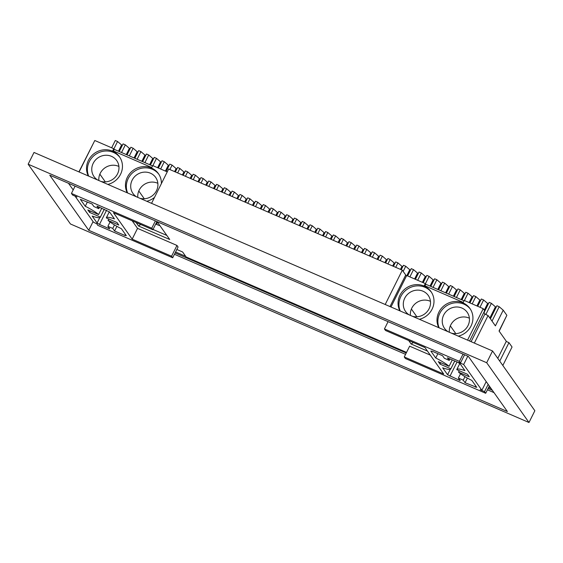 <?xml version="1.0" encoding="UTF-8"?>
<svg xmlns="http://www.w3.org/2000/svg" width="563" height="563" viewBox="0 0 563 563"><rect width="100%" height="100%" fill="white"/><g stroke="black" fill="none" stroke-linecap="round" stroke-linejoin="round"><path stroke-width="0.84" d="M430.329 355.126L409.646 346.175L404.269 356.956L405.374 358.511L485.686 393.284L484.532 391.651L480.155 389.751L481.879 390.286L463.652 364.521L458.782 362.417L460.506 362.945L459.408 361.39L384.445 328.94L385.542 330.495L424.974 347.561L443.7 374.022L404.269 356.956M132.185 220.802L137.534 228.367L176.965 245.44L178.07 246.995L172.693 257.777L171.588 256.221L176.965 245.44M406.542 352.389L186.135 256.967L182.609 251.985L176.824 249.479M427.465 351.08L411.159 344.021L408.675 340.502M157.098 221.66L169.723 239.493L138.568 226.009L140.722 224.503M136.077 222.491L138.568 226.009M489.317 386.007L485.686 393.284M384.445 328.94L388.076 321.656M459.408 361.39L463.039 354.106M96.716 223.588L97.73 225.32L172.693 257.777M156.943 221.59L152.869 229.76L113.437 212.687L132.164 239.148L171.588 256.221M132.164 239.148L137.534 228.367M152.869 229.76L151.764 228.205L155.395 220.921M75.076 186.149L71.445 193.433L151.764 228.205M411.159 344.021L413.312 342.515M166.852 235.44L153.023 229.451M440.083 364.148L450.836 368.8A18.375 3.125 26.5 0 1 450.78 368.99A18.375 3.125 26.5 0 1 442.673 367.808L447.578 374.733L460.182 380.623L458.366 378.055L463.236 380.159L465.052 382.727L476.784 387.372L471.885 380.454A18.375 3.125 26.5 0 1 458.542 372.136L469.289 376.788L467.529 374.304L456.776 369.645A18.375 3.125 26.5 0 1 456.832 369.455A18.375 3.125 26.5 0 1 464.939 370.637L460.041 363.719L457.656 362.248L447.43 357.822L449.246 360.39L444.383 358.286L442.56 355.717L432.342 351.291L430.836 351.073L435.734 357.998A18.375 3.125 26.5 0 1 449.077 366.309L438.324 361.657L440.083 364.148L440.794 362.727M499.747 361.129L508.966 342.642L512.048 347.005L502.829 365.493M488.163 384.367L484.532 391.651M460.506 362.945L464.581 354.774M471.111 341.685L484.94 313.943L483.828 312.374M469.556 341.009L484.666 310.692L483.237 308.672L467.543 340.143M389.997 306.568L405.726 275.004L402.313 270.184L385.205 304.492M406.556 275.779L405.571 275.328M390.989 306.997L406.683 275.525L425.311 283.59L424.333 285.554L463.272 302.415L464.25 300.452L483.237 308.672M458.317 336.146A18.34 17.221 -35.3 0 0 469.936 308.482A18.34 17.221 -35.3 0 0 463.032 302.901A18.34 17.221 -35.3 0 0 442.335 307.307A18.34 17.221 -35.3 0 0 438.809 327.701M419.372 319.284A18.34 17.221 -35.3 0 0 430.998 291.62A18.34 17.221 -35.3 0 0 424.087 286.046A18.34 17.221 -35.3 0 0 403.397 290.445A18.34 17.221 -35.3 0 0 399.864 310.839M151.553 203.342L168.661 169.027L402.313 270.184M71.445 193.433L72.606 195.065L76.983 196.959L75.259 196.431L93.486 222.188L96.625 223.764M124.796 235.418L126.302 235.644L121.404 228.719A18.375 3.125 26.5 0 1 108.061 220.4L118.814 225.059L117.048 222.568L106.301 217.909A18.375 3.125 26.5 0 1 106.358 217.719A18.375 3.125 26.5 0 1 114.458 218.908L109.56 211.984L96.949 206.093L98.771 208.662L93.901 206.551L92.086 203.982L80.354 199.337L85.252 206.262A18.375 3.125 26.5 0 1 98.595 214.573L87.842 209.922L89.608 212.413L100.355 217.065A18.375 3.125 26.5 0 1 100.305 217.262A18.375 3.125 26.5 0 1 92.198 216.072L97.096 222.997L99.482 224.461L109.708 228.888L107.892 226.319L112.755 228.43L114.571 230.999L124.796 235.418L125.352 234.299M79.102 171.968L94.788 140.497L113.775 148.716L112.797 150.68L151.736 167.535L152.714 165.578L167.246 171.87M88.328 175.966A18.34 17.221 144.7 0 1 91.853 155.571A18.34 17.221 144.7 0 1 112.551 151.166A18.34 17.221 144.7 0 1 119.455 156.746A18.34 17.221 144.7 0 1 107.836 184.411M127.273 192.827A18.34 17.221 144.7 0 1 130.799 172.426A18.34 17.221 144.7 0 1 151.496 168.027A18.34 17.221 144.7 0 1 158.4 173.608A18.34 17.221 144.7 0 1 161.398 183.594M154.522 197.388A18.34 17.221 144.7 0 1 146.781 201.273M94.148 141.785L78.904 171.884M430.456 301.346A13.892 13.048 -35.3 0 0 430.062 301.17A13.892 13.048 -35.3 0 0 416.296 302.859A13.892 13.048 -35.3 0 0 410.392 315.4M137.801 197.381A13.892 13.048 144.7 0 1 143.699 184.847A13.892 13.048 144.7 0 1 157.471 183.158A13.892 13.048 144.7 0 1 157.858 183.334M159.871 225.573A13.892 13.048 144.7 0 1 155.768 223.947M463.652 364.521L467.811 356.175M474.342 343.085L488.079 315.519L484.856 314.119M497.791 358.371L506.313 341.277L499.043 331.009L506.862 315.322L503.223 310.192L495.405 325.871L488.079 315.519M481.879 390.286L486.207 381.608M508.966 342.642L506.221 341.459M449.246 360.39L449.978 358.927M458.542 372.136L459.246 370.714M475.278 387.154L475.834 386.035M465.052 382.727L467.374 378.069M435.734 357.998L437.88 353.691M463.236 380.159L464.975 376.668M449.077 366.309L452.265 359.919M458.366 378.055L460.52 373.733M449.964 376.197L457.043 361.988M450.836 368.8L454.735 360.989M447.578 374.733L450.252 369.363M464.074 300.804L425.748 284.216L425.311 283.59M113.775 148.716L114.212 149.343L152.538 165.93M425.748 284.216L424.952 285.821M470.365 309.115A18.34 17.221 -35.3 0 0 463.912 304.147A18.34 17.221 -35.3 0 0 443.665 308.102A18.34 17.221 -35.3 0 0 439.182 327.863M431.42 292.253A18.34 17.221 -35.3 0 0 424.966 287.285A18.34 17.221 -35.3 0 0 404.727 291.24A18.34 17.221 -35.3 0 0 400.244 311.001M97.096 222.997L99.771 217.635M100.355 217.065L104.254 209.253M99.482 224.461L106.569 210.252M89.608 212.413L90.312 210.991M107.892 226.319L110.045 221.998M98.595 214.573L101.783 208.183M112.755 228.43L114.493 224.94M85.252 206.262L87.399 201.955M114.571 230.999L116.9 226.333M108.061 220.4L108.772 218.979M98.771 208.662L99.496 207.191M114.212 149.343L113.416 150.947M88.708 176.128A18.34 17.221 144.7 0 1 93.191 156.366A18.34 17.221 144.7 0 1 113.43 152.411A18.34 17.221 144.7 0 1 119.884 157.38M127.646 192.989A18.34 17.221 144.7 0 1 132.129 173.228A18.34 17.221 144.7 0 1 152.376 169.273A18.34 17.221 144.7 0 1 158.829 174.241M412.496 316.307A13.892 13.048 -35.3 0 0 427.69 310.966A13.892 13.048 -35.3 0 0 428.246 295.434A13.892 13.048 -35.3 0 0 423.017 291.212A13.892 13.048 -35.3 0 0 406.711 295.223A13.892 13.048 -35.3 0 0 405.564 311.487A13.892 13.048 -35.3 0 0 409.21 314.886M136.619 196.874A13.892 13.048 144.7 0 1 132.974 193.468A13.892 13.048 144.7 0 1 134.121 177.211A13.892 13.048 144.7 0 1 150.42 173.193A13.892 13.048 144.7 0 1 155.655 177.422A13.892 13.048 144.7 0 1 155.092 192.954A13.892 13.048 144.7 0 1 139.898 198.296M156.978 224.602A13.892 13.048 144.7 0 1 157.014 221.618M506.862 315.322L499.184 331.206M111.65 147.802L115.288 140.511L117.561 141.496L113.881 148.871M118.49 151.194L121.594 144.965L117.561 141.496M122.368 145.303L121.594 144.965M119.265 151.524L123.079 143.882L125.345 144.867L121.538 152.51M126.281 154.565L129.384 148.336L125.345 144.867M130.159 148.674L129.384 148.336M127.055 154.902L130.862 147.253L133.135 148.238L129.321 155.881M134.064 157.936L137.168 151.714L133.135 148.238M137.942 152.045L137.168 151.714M134.838 158.273L138.653 150.624L140.926 151.609L137.112 159.252M141.855 161.307L144.958 155.085L140.926 151.609M145.733 155.416L144.958 155.085M142.629 161.644L146.443 153.995L148.709 154.98L144.902 162.63M149.645 164.678L152.749 158.456L148.709 154.98M153.523 158.794L152.749 158.456M150.42 165.015L154.227 157.373L156.5 158.351L152.869 165.642M157.612 167.697L160.532 161.827L156.5 158.351M161.307 162.165L160.532 161.827M158.386 168.034L162.017 160.744L164.29 161.722L160.652 169.013M165.395 171.068L168.323 165.198L164.29 161.722M169.097 165.536L168.323 165.198M166.169 171.405L169.808 164.114L172.081 165.1L169.857 169.547M174.6 171.595L176.113 168.569L172.081 165.1M176.888 168.907L176.113 168.569M175.374 171.933L177.591 167.485L179.864 168.471L177.648 172.918M182.391 174.973L183.897 171.94L179.864 168.471M184.678 172.278L183.897 171.94M183.165 175.304L185.382 170.856L187.655 171.842L185.438 176.289M190.181 178.344L191.687 175.318L187.655 171.842M192.462 175.649L191.687 175.318M190.956 178.675L193.172 174.227L195.445 175.213L193.229 179.66M197.965 181.715L199.478 178.689L195.445 175.213M200.252 179.02L199.478 178.689M198.739 182.046L200.963 177.598L203.229 178.584L201.012 183.031M205.755 185.086L207.268 182.06L203.229 178.584M208.043 182.391L207.268 182.06M206.53 185.424L208.746 180.976L211.019 181.955L208.803 186.402M213.546 188.457L215.052 185.431L211.019 181.955M215.826 185.769L215.052 185.431M214.32 188.795L216.537 184.347L218.81 185.326L216.593 189.773M221.336 191.828L222.842 188.802L218.81 185.326M223.617 189.14L222.842 188.802M222.111 192.166L224.327 187.718L226.593 188.704L224.377 193.151M229.12 195.199L230.633 192.173L226.593 188.704M231.407 192.511L230.633 192.173M229.894 195.537L232.111 191.089L234.384 192.074L232.167 196.522M236.91 198.57L238.416 195.544L234.384 192.074M239.191 195.882L238.416 195.544M237.685 198.908L239.901 194.46L242.174 195.445L239.958 199.893M244.701 201.948L246.207 198.915L242.174 195.445M246.981 199.253L246.207 198.915M245.475 202.279L247.692 197.831L249.965 198.816L247.741 203.264M252.484 205.319L253.997 202.293L249.965 198.816M254.772 202.624L253.997 202.293M253.259 205.65L255.475 201.202L257.748 202.187L255.532 206.635M260.275 208.69L261.781 205.664L257.748 202.187M262.562 205.995L261.781 205.664M261.049 209.021L263.266 204.573L265.539 205.558L263.322 210.006M268.065 212.061L269.571 209.035L265.539 205.558M270.346 209.366L269.571 209.035M268.84 212.399L271.056 207.951L273.329 208.929L271.113 213.377M275.849 215.432L277.362 212.406L273.329 208.929M278.136 212.744L277.362 212.406M276.623 215.77L278.847 211.322L281.113 212.3L278.896 216.748M283.639 218.803L285.152 215.777L281.113 212.3M285.927 216.115L285.152 215.777M284.414 219.141L286.63 214.693L288.903 215.678L286.687 220.126M291.43 222.174L292.936 219.148L288.903 215.678M293.71 219.486L292.936 219.148M292.204 222.512L294.421 218.064L296.694 219.049L294.477 223.497M299.22 225.545L300.726 222.519L296.694 219.049M301.501 222.857L300.726 222.519M299.995 225.883L302.211 221.435L304.477 222.42L302.261 226.868M307.004 228.923L308.517 225.89L304.477 222.42M309.291 226.227L308.517 225.89M307.778 229.254L309.995 224.806L312.268 225.791L310.051 230.239M314.794 232.294L316.3 229.268L312.268 225.791M317.075 229.598L316.3 229.268M315.569 232.625L317.785 228.177L320.058 229.162L317.842 233.61M322.585 235.665L324.091 232.639L320.058 229.162M324.865 232.969L324.091 232.639M323.359 235.996L325.576 231.548L327.849 232.533L325.625 236.981M330.368 239.036L331.881 236.01L327.849 232.533M332.656 236.34L331.881 236.01M331.143 239.374L333.359 234.926L335.632 235.904L333.416 240.352M338.159 242.407L339.665 239.381L335.632 235.904M340.446 239.718L339.665 239.381M338.933 242.744L341.15 238.297L343.423 239.275L341.206 243.723M345.949 245.778L347.455 242.752L343.423 239.275M348.23 243.089L347.455 242.752M346.724 246.115L348.94 241.668L351.213 242.653L348.997 247.101M353.733 249.149L355.246 246.122L351.213 242.653M356.02 246.46L355.246 246.122M354.507 249.486L356.731 245.039L358.997 246.024L356.78 250.472M361.523 252.52L363.036 249.493L358.997 246.024M363.811 249.831L363.036 249.493M362.298 252.857L364.514 248.41L366.787 249.395L364.571 253.843M369.314 255.898L370.82 252.864L366.787 249.395M371.594 253.202L370.82 252.864M370.088 256.228L372.305 251.781L374.578 252.766L372.361 257.214M377.104 259.269L378.61 256.242L374.578 252.766M379.385 256.573L378.61 256.242M377.879 259.599L380.095 255.152L382.361 256.137L380.145 260.585M384.888 262.639L386.401 259.613L382.361 256.137M387.175 259.944L386.401 259.613M385.662 262.97L387.879 258.523L390.152 259.508L387.935 263.956M392.678 266.01L394.184 262.984L390.152 259.508M394.959 263.315L394.184 262.984M393.453 266.348L395.669 261.901L397.942 262.879L395.726 267.326M400.469 269.381L401.975 266.355L397.942 262.879M402.749 266.693L401.975 266.355M401.243 269.719L403.46 265.272L405.733 266.25L403.171 271.387M406.838 275.596L409.765 269.726L405.733 266.25M410.54 270.064L409.765 269.726M407.612 275.933L411.25 268.642L413.516 269.628L409.885 276.912M414.628 278.966L417.549 273.097L413.516 269.628M418.33 273.435L417.549 273.097M415.403 279.304L419.034 272.013L421.307 272.999L417.676 280.29M422.412 282.337L425.339 276.468L421.307 272.999M426.114 276.806L425.339 276.468M423.186 282.675L426.824 275.384L429.097 276.37L425.417 283.745M430.026 286.067L433.13 279.839L429.097 276.37M433.904 280.177L433.13 279.839M430.801 286.405L434.615 278.755L436.881 279.741L433.074 287.383M437.817 289.438L440.92 283.217L436.881 279.741M441.695 283.548L440.92 283.217M438.591 289.776L442.398 282.126L444.671 283.112L440.857 290.754M445.6 292.809L448.704 286.588L444.671 283.112M449.478 286.919L448.704 286.588M446.375 293.147L450.189 285.497L452.462 286.483L448.648 294.132M453.391 296.18L456.494 289.959L452.462 286.483M457.269 290.29L456.494 289.959M454.165 296.518L457.979 288.875L460.252 289.854L456.438 297.503M461.181 299.551L464.285 293.33L460.252 289.854M465.059 293.668L464.285 293.33M461.956 299.889L465.763 292.246L468.036 293.224L464.405 300.515M469.148 302.57L472.068 296.701L468.036 293.224M472.843 297.039L472.068 296.701M469.922 302.908L473.553 295.617L475.826 296.602L472.188 303.886M476.931 305.941L479.859 300.072L475.826 296.602M480.633 300.41L479.859 300.072M477.705 306.279L481.344 298.988L483.617 299.973L479.979 307.264M484.293 310.171L487.649 303.443L483.617 299.973M488.424 303.781L487.649 303.443M484.011 312.627L489.134 302.359L491.4 303.344L485.82 314.541M489.852 318.018L495.433 306.814L491.4 303.344M496.214 307.152L495.433 306.814M490.401 318.799L496.918 305.73L499.191 306.715L492.027 321.093M503.223 310.192L499.191 306.715M451.442 333.169A13.892 13.048 -35.3 0 0 466.628 327.828A13.892 13.048 -35.3 0 0 467.191 312.296A13.892 13.048 -35.3 0 0 461.956 308.067A13.892 13.048 -35.3 0 0 445.657 312.085A13.892 13.048 -35.3 0 0 444.51 328.342A13.892 13.048 -35.3 0 0 448.155 331.748M97.673 180.012A13.892 13.048 144.7 0 1 94.028 176.606A13.892 13.048 144.7 0 1 95.175 160.349A13.892 13.048 144.7 0 1 111.481 156.331A13.892 13.048 144.7 0 1 116.71 160.561A13.892 13.048 144.7 0 1 116.154 176.092A13.892 13.048 144.7 0 1 100.96 181.434M469.394 318.208A13.892 13.048 -35.3 0 0 469.007 318.032A13.892 13.048 -35.3 0 0 455.235 319.721A13.892 13.048 -35.3 0 0 449.337 332.261M98.856 180.526A13.892 13.048 144.7 0 1 104.753 167.985A13.892 13.048 144.7 0 1 118.526 166.296A13.892 13.048 144.7 0 1 118.92 166.472M175.593 251.964L185.691 256.341M488.585 387.471L491.14 388.576M28.15 164.213L34.012 152.453L492.555 350.967L534.85 410.737L528.988 422.503L70.445 223.983L28.15 164.213L486.692 362.734L492.555 350.967M175.1 252.942L406.233 353.008M488.1 388.449L492.351 390.293M486.692 362.734L528.988 422.503M174.439 254.279L405.571 354.345M487.431 389.786L494.004 392.629M73.197 189.928L68.503 183.306M507.376 411.525L88.75 230.288L49.762 175.184L468.388 356.428L507.376 411.525M88.75 230.288L93.078 221.611M416.873 316.772L411.391 309.024M138.794 191.005L144.283 198.76M455.819 333.634L450.33 325.878M99.855 174.15L105.337 181.898M456.832 369.455L459.774 363.55M450.78 368.99L454.763 361.003M100.305 217.262L104.289 209.267M106.358 217.719L109.299 211.822"/></g></svg>
